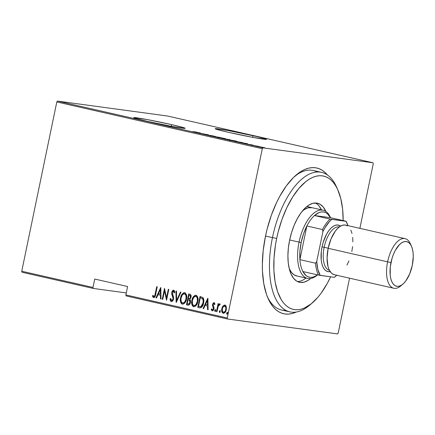 <?xml version="1.0" encoding="UTF-8"?>
<svg xmlns="http://www.w3.org/2000/svg" width="435" height="435" viewBox="0 0 435 435"><rect width="100%" height="100%" fill="white"/><g stroke="black" fill="none" stroke-linecap="round" stroke-linejoin="round"><path stroke-width="0.65" d="M317.371 171.983A71.547 33.484 102.8 0 0 294.957 176.104A71.547 33.484 -77.2 0 1 313.385 170.493L321.606 172.363A71.547 33.484 -77.2 0 1 337.163 188.48M327.55 175.126L324.836 172.271L321.889 170.08L318.73 168.568L315.397 167.758L311.917 167.644L308.323 168.242L304.652 169.536L300.938 171.515L293.533 177.458L286.382 185.837L279.759 196.332L276.731 202.248L271.38 215.14L267.139 229.017L265.491 236.161A74.728 34.974 -77.2 0 1 296.257 174.962A74.728 34.974 -77.2 0 1 327.424 174.979M253.039 135.677A26.236 0.968 -168.3 0 1 266.519 139.341A26.236 0.968 -168.3 0 1 228.631 132.365L252.849 137.378L266.389 139.407L265.448 138.825L257.215 136.644L228.815 130.663L215.276 128.635L218.125 129.782L228.631 132.365A26.236 0.968 -168.3 0 1 215.146 128.7A26.236 0.968 -168.3 0 1 253.039 135.677L252.691 137.346L253.039 135.677M171.678 124.638A26.236 0.968 -168.3 0 1 185.163 128.303A26.236 0.968 -168.3 0 1 147.269 121.327L171.488 126.34L185.027 128.368L182.178 127.216L171.678 124.638L147.454 119.625L133.915 117.597L136.764 118.75L147.269 121.327A26.236 0.968 -168.3 0 1 133.784 117.662A26.236 0.968 -168.3 0 1 171.678 124.638L171.33 126.308L171.678 124.638M126.123 295.92L227.505 318.985L337.56 333.917L227.505 318.985L227.255 317.99L125.873 294.925L127.613 286.524L94.732 279.042L92.992 287.443L21.75 271.233L56.806 101.959L262.305 148.716L227.255 317.99L262.305 148.716L262.947 147.846L57.442 101.083L167.502 116.014L373.002 162.772L262.947 147.846L373.002 162.772L373.252 163.767L359.875 228.359L373.252 163.767L373.002 162.772L167.502 116.014L57.442 101.083L262.947 147.846L262.305 148.716L56.806 101.959L57.442 101.083L56.806 101.959L21.75 271.233L92.992 287.443L94.732 279.042L127.613 286.524L125.873 294.925L126.123 295.92L125.873 294.925L227.255 317.99L227.505 318.985L126.123 295.92M261.522 147.063L259.015 146.774L263.284 147.644L259.592 146.747C258.493 146.59 258.586 146.666 259.858 146.986L264.779 147.802L261.522 147.063M253.165 145.453L258.972 146.437L253.165 145.453M252.947 145.051L248.195 144.29L252.947 145.051M236.238 141.603L242.812 142.685L236.238 141.603M223.16 138.629L230.398 139.836L223.16 138.629M212.835 136.28L220.594 137.569L213.895 136.427L215.553 136.421L212.835 136.28L220.594 137.569L213.895 136.427L215.553 136.421L212.835 136.28M199.431 133.23L208.419 134.801L199.431 133.23M192.928 131.593L196.865 132.169L192.928 131.593M200.307 132.952L192.672 131.691L197.713 132.838L200.432 132.98L192.672 131.691L197.713 132.838L200.307 132.952M213.949 136.128L207.163 134.948L213.998 136.106M218.718 137.384L225.716 138.819L218.718 137.384C217.212 137.161 217.299 137.264 218.984 137.688L224.645 138.727C226.189 138.955 226.102 138.852 224.378 138.417L218.718 137.384C217.212 137.161 217.299 137.264 218.984 137.688M230.033 139.956L237.031 141.391L230.033 139.956C228.522 139.738 228.609 139.842 230.294 140.266L235.96 141.304C237.499 141.527 237.412 141.424 235.688 140.994L230.033 139.956C228.522 139.738 228.609 139.842 230.294 140.266M247.395 143.67L239.761 142.408L244.802 143.555L247.52 143.697L239.761 142.408L244.802 143.555L247.395 143.67M251.686 145.083L252.827 145.323L251.745 145.138M256.231 146.122L257.379 146.356L256.291 146.176M263.61 147.797L264.757 148.036L263.67 147.851M22 272.228L93.242 288.438L126.286 292.918L93.242 288.438L92.992 287.443L93.242 288.438L22 272.228L21.75 271.233L22 272.228M221.986 310.759L222.53 312.64L223.498 313.347C222.051 312.346 221.594 310.813 222.133 308.747L221.839 308.703C221.301 310.775 221.758 312.308 223.204 313.309L223.204 313.309C224.911 313.026 225.934 311.824 226.265 309.715L226.265 306.751L224.911 305.071L223.008 306.017L222.269 307.279L221.725 309.372L221.785 311.378L222.236 312.602L223.498 313.341L224.754 312.765L225.602 311.607L226.385 308.97L226.075 306.186L225.401 305.288L224.645 305.033L223.008 306.017L225.205 305.109M219.751 303.896L218.664 304.995L218.365 304.951L218.609 303.782L218.114 303.668L216.467 311.629L216.962 311.737L218.283 306.104L219.001 305L219.724 305.06L220.181 304.277L219.322 303.945L218.365 304.951L218.609 303.782L218.114 303.668L216.467 311.629L216.766 311.667L218.408 303.733L216.766 311.667L216.467 311.629L216.962 311.737L218.18 306.354L219.463 304.853L219.724 305.06L220.181 304.277L219.713 303.891M214.77 304.636L213.862 303.581L214.471 304.592L214.961 303.989L214.08 302.602L213.041 303.19L212.459 305.397L213.465 308.725L212.53 309.845L211.742 308.796L211.377 309.905L211.867 310.628L212.579 310.818L213.754 309.524L214.02 307.523L213.047 304.516L213.705 303.576L214.471 304.592L214.961 303.989L213.998 302.591M199.991 307.849L201.454 307.42L202.645 305.832L203.455 303.57L203.825 300.574L203.575 298.774L202.911 297.551L200.035 296.485L197.778 307.376L199.839 307.833M187.991 305.147L187.991 305.147C189.355 305.022 190.166 304.13 190.427 302.466L189.877 299.427L190.992 297.252C191.4 295.708 191.003 294.674 189.801 294.158L188.725 293.913L186.468 304.799L188.904 305.033L189.91 303.935L190.497 302.064L190.443 300.438L189.877 299.427L190.921 297.562L191.014 295.327L190.34 294.354L188.725 293.913L186.468 304.799L186.762 304.843L189.013 293.978L186.762 304.843L186.468 304.799L188.143 305.174M176.142 302.45L180.976 292.146L180.443 292.026L176.637 300.367L176.474 291.124L175.936 291.004L176.262 302.477L180.976 292.146L180.443 292.026L176.637 300.367L176.474 291.124L175.936 291.004L176.142 302.45M162.739 299.405L164.512 290.836L166.551 300.27L168.807 289.378L168.312 289.27L166.534 297.85L164.501 288.4L162.25 299.291L162.739 299.405L164.512 290.836L166.551 300.27L168.807 289.378L168.312 289.27L166.534 297.85L164.501 288.4L162.25 299.291L162.739 299.405M153.604 297.616L153.604 297.616C154.936 297.121 155.643 295.952 155.725 294.103L157.247 286.747L156.758 286.638L154.697 295.898L153.778 296.474L152.962 295.278L152.489 296.045L152.881 297.002L153.734 297.638L154.555 297.29L155.143 296.333L157.247 286.747L156.758 286.638L155.257 293.881L155.551 293.924L157.046 286.703L155.551 293.924L155.257 293.881C155.208 295.153 154.746 296.028 153.876 296.507L152.962 295.278L152.489 296.045L153.702 297.632M160.689 287.535L155.975 297.866L156.513 297.986L158.025 294.674L160.417 295.218L160.482 298.888L161.015 299.008L160.814 287.562L155.975 297.866L156.513 297.986L158.025 294.674L160.417 295.218L160.482 298.888L161.015 299.008L160.689 287.535M171.646 300.541L173.304 298.97L171.52 300.525L170.656 298.426L170.058 298.867L171.276 301.64L172.108 301.466L173.016 300.416L173.576 298.562L173.511 297.078L172.249 292.679L172.641 291.646L173.271 291.281L173.859 291.749L174.152 292.934L174.75 292.369L174.337 290.787L173.804 290.237L173.119 290.254L171.879 292.021L171.754 294.152L173.07 298.372L172.662 299.84L171.798 300.531L171.085 300.183L170.656 298.426L170.058 298.867L170.455 300.884L171.385 301.656M182.673 304.201L182.363 304.157C184.69 303.684 186.066 301.993 186.49 299.101C187.257 296.251 186.658 294.12 184.69 292.701C182.374 293.212 181.003 294.919 180.579 297.812L180.356 300.563L180.704 302.347L181.623 303.804L182.564 304.19L184.326 303.472L185.805 301.303L186.648 298.182L186.506 294.957L185.435 293.054L184.483 292.668L183.478 292.875L181.466 295.191L180.579 297.812L180.873 297.85C181.297 294.957 182.667 293.255 184.984 292.739M193.113 306.316L193.972 306.773C192.036 305.354 191.438 303.238 192.183 300.422L191.889 300.384C191.144 303.195 191.737 305.31 193.673 306.735L193.972 306.773L193.673 306.735C196 306.256 197.376 304.571 197.8 301.672C198.572 298.829 197.968 296.692 196 295.273C193.684 295.789 192.313 297.491 191.889 300.384L191.672 303.135L192.014 304.919L192.933 306.376L193.879 306.767L195.636 306.05L197.115 303.875L197.958 300.754L197.816 297.529L196.745 295.626L195.799 295.24L194.793 295.452L192.776 297.763L191.889 300.384L192.183 300.422C192.607 297.529 193.977 295.827 196.294 295.316M207.783 298.247L203.069 308.578L203.602 308.698L205.113 305.386L207.506 305.935L207.571 309.606L208.109 309.725L207.903 298.274L203.069 308.578L203.602 308.698L205.113 305.386L207.506 305.935L207.571 309.606L208.109 309.725L207.783 298.247M215.385 311.498L214.781 310.438L215.086 311.46L215.765 310.666L215.461 309.644L214.749 310.737L214.874 311.297L215.341 311.406L215.673 309.802L215.205 309.698L214.781 310.438L215.76 309.682M219.931 312.537L219.332 311.476L219.637 312.493L220.317 311.699L220.012 310.677L219.3 311.77L219.425 312.335L219.892 312.439L220.224 310.84L219.757 310.731L219.332 311.476L220.306 310.721M227.309 314.211L226.711 313.156L227.016 314.173L227.695 313.379L227.391 312.357L226.673 313.45L226.804 314.01L227.271 314.119L227.603 312.515L227.13 312.412L226.744 313.01L227.005 313.195L227.684 312.401M338.202 333.041L349.561 278.188L338.202 333.041L337.56 333.917L338.202 333.041M265.491 236.161L263.202 250.522L262.343 264.507L262.457 271.19L263.773 283.625L266.492 294.413L268.346 299.062L270.51 303.146L272.957 306.631L275.67 309.486L278.617 311.678L281.777 313.189L285.11 314.005L288.59 314.113L292.184 313.521L296.235 312.047A74.728 34.974 -77.2 0 1 268.129 298.579A74.728 34.974 -77.2 0 1 265.491 236.161M310.856 304.092A71.547 33.484 -77.2 0 1 289.862 311.89L281.641 310.019A71.547 33.484 -77.2 0 1 267.454 296.985A71.547 33.484 102.8 0 0 285.877 310.4M153.903 297.66L152.489 296.045L153.104 295.566L152.957 296.578L153.903 297.66M153.898 296.512L154.169 296.55C155.039 296.072 155.502 295.196 155.551 293.924L154.909 296.083L153.876 296.507M161.015 298.981L160.482 298.888L160.776 298.927L160.711 295.262L158.025 294.674L160.711 295.262L161.015 298.981M156.524 297.959L155.975 297.866L156.274 297.904L160.819 287.937L156.524 297.959M160.613 289.683L160.694 294.087L160.613 289.683L160.319 289.645L160.395 294.044L160.694 294.087L158.509 293.614L160.319 289.645L160.613 289.683M162.744 299.378L162.25 299.291L162.543 299.329L164.702 288.9L162.744 299.378M166.833 297.893L166.534 297.85L166.833 297.893L168.606 289.335L166.833 297.893M166.643 299.829L164.811 290.879L164.512 290.836L164.811 290.879L166.643 299.829M170.357 298.91L170.678 298.671L170.357 298.91M174.446 292.972L173.369 291.298L174.152 292.934L174.75 292.369L173.663 290.194C172.603 290.373 171.972 291.118 171.781 292.423L172.075 292.467L172.048 294.196L172.075 292.467L171.781 292.423L171.754 294.152L173.364 298.41L173.304 298.97L173.326 297.855L173.027 297.812L173.01 298.927L173.304 298.97L172.809 300.096L171.52 300.525M173.777 290.21L172.684 290.939L172.075 292.467C172.271 291.156 172.896 290.411 173.962 290.232M171.276 301.64C172.51 301.428 173.25 300.569 173.494 299.057L172.282 292.489L173.581 291.325M173.565 291.319L174.413 292.766M172.32 295.06L172.51 295.534M176.431 302.113L176.235 291.069L176.431 302.113M176.931 300.406L176.637 300.367L176.931 300.406L180.726 292.092L176.931 300.406M182.363 304.157L182.656 304.201C180.721 302.782 180.128 300.661 180.873 297.85L180.579 297.812C179.829 300.623 180.427 302.738 182.363 304.157L182.548 304.19M184.783 292.706L182.754 293.723L181.384 296.083M181.096 296.947L180.645 299.693M180.655 300.59L180.77 301.509M180.998 302.374L181.368 303.206M181.803 303.744L182.863 304.234M185.092 293.978L186.164 295.327L186.463 296.779L186.294 299.024L185.5 301.276M185.179 301.792L184.168 302.809L182.852 303.075C184.799 302.749 185.941 301.401 186.294 299.024C186.892 296.73 186.387 295.006 184.777 293.864L184.94 293.908M184.445 293.832L184.483 293.821C186.093 294.968 186.599 296.692 186.001 298.986L186.294 299.024L186.001 298.986C185.642 301.357 184.5 302.711 182.575 303.037C180.976 301.906 180.476 300.199 181.069 297.915C181.428 295.561 182.564 294.196 184.483 293.821L184.532 293.832M186.164 295.327L186.278 295.675M183.021 303.108L181.971 302.755L181.205 301.585L180.944 298.655L182.183 295.147L183.189 294.125L184.315 293.794L185.228 294.25L185.984 295.637L186.001 298.986L184.663 302.048L183.565 302.934L182.575 303.037M188.268 305.185L186.762 304.843L188.268 305.185M188.214 304C189.296 304.195 189.97 303.657 190.231 302.396L189.937 302.352L190.231 302.396L189.665 300.226L188.654 299.862L189.366 300.188L189.937 302.352C189.671 303.619 188.997 304.157 187.92 303.962L187.191 303.799L188.029 299.748L189.872 300.411L190.28 302.097M190.231 302.396L189.546 303.755L188.556 304.06M189.546 303.755L189.247 303.973M188.893 298.747C189.921 298.927 190.557 298.415 190.791 297.203L189.954 295.332L190.497 297.159C190.258 298.372 189.627 298.888 188.594 298.709L188.263 298.633L188.986 295.142L190.552 295.642L190.84 296.904M190.791 297.203L189.872 298.714M189.551 298.807L189.056 298.78M189.013 298.769L188.263 298.633L188.986 295.142L190.253 295.604L190.546 296.86L189.856 298.47L188.594 298.709M188.344 304.027L187.191 303.799L188.029 299.748L189.573 300.373L190.008 301.749L189.247 303.717L187.92 303.962M196.093 295.278L194.38 295.985L192.7 298.66M192.406 299.525L191.955 302.265M191.965 303.162L192.08 304.081M192.308 304.951L192.683 305.778M195.755 296.404L196.968 297.013L197.74 298.981L197.604 301.602L196.81 303.847M196.495 304.369L195.478 305.381L194.162 305.647C196.109 305.326 197.251 303.973 197.604 301.602C198.208 299.302 197.702 297.583 196.087 296.436L195.793 296.398C197.403 297.54 197.909 299.264 197.311 301.558L197.604 301.602L197.311 301.558C196.952 303.935 195.81 305.283 193.885 305.609C192.286 304.484 191.786 302.776 192.384 300.493C192.738 298.133 193.879 296.768 195.793 296.398L196.674 296.974L197.294 298.209L197.381 301.189L195.978 304.62L194.048 305.642L193.037 305.093L192.515 304.163L192.384 300.493L193.749 297.388L194.934 296.474L195.951 296.414M197.474 297.904L197.588 298.252M199.545 307.779C201.856 307.599 203.188 306.05 203.553 303.13C204.118 301.074 203.906 299.215 202.911 297.551L200.035 296.485L197.778 307.376L198.077 307.414L200.328 296.55L198.077 307.414L200.035 307.855M199.975 306.664L201.16 306.659L200.867 306.615L203.357 303.059L203.058 303.016L203.357 303.059C203.83 301.352 203.613 299.851 202.699 298.551L200.296 297.714L202.405 298.513C203.314 299.813 203.536 301.314 203.058 303.016L200.867 306.615L198.501 306.37L200.296 297.714L202.895 298.753L203.46 300.074L203.536 301.868L203.069 304.147L202.193 305.865L201.16 306.659L199.882 306.648M208.109 309.698L207.571 309.606L207.87 309.644L207.805 305.974L205.113 305.386L207.805 305.974L208.109 309.698M203.613 308.676L203.069 308.578L203.362 308.616L207.908 298.649L203.613 308.676M207.702 300.4L207.783 304.799L207.702 300.4L207.408 300.362L207.484 304.761L207.783 304.799L205.597 304.331L207.408 300.362L207.702 300.4M212.465 309.834L211.742 308.796L211.252 309.459L212.242 310.813C213.21 310.661 213.781 309.986 213.966 308.796L214.02 307.523L213.047 304.516L213.862 303.581L214.716 304.429M211.546 309.497L211.834 309.111L211.546 309.497M214.08 302.602L212.546 304.44L212.845 304.484L212.786 305.751L212.845 304.484L212.546 304.44L212.487 305.713L213.808 308.371L213.759 308.768L213.476 307.937L213.628 309.182L212.726 309.872L213.465 308.725L212.449 309.834M214.074 302.64L213.34 303.228L212.845 304.484L214.379 302.646M215.629 309.682L215.053 310.628L215.32 311.476M219.936 303.924L218.664 304.995L220.045 303.935M219.615 303.983L219.24 304.244M220.175 310.721L219.626 311.514L219.871 312.509M219.621 312.107L219.811 312.477M223.008 306.017L221.839 308.703L222.133 308.747L223.302 306.055L223.008 306.017M224.938 305.071L223.693 305.62L222.568 307.322M222.318 308.007L221.97 310.09M223.699 312.368C225.02 312.172 225.808 311.264 226.064 309.649L225.286 311.525L224.59 312.205L223.405 312.33C222.28 311.574 221.921 310.405 222.328 308.823C222.589 307.202 223.378 306.273 224.705 306.044C225.819 306.833 226.173 308.018 225.77 309.606L226.064 309.649C226.472 308.056 226.113 306.871 225.004 306.088L226.097 307.583L226.113 309.388L225.77 309.606C225.515 311.226 224.726 312.129 223.405 312.33L222.367 311.166L222.383 308.567L223.438 306.544L225.004 306.088L225.803 307.545L225.711 309.856L224.993 311.482L223.405 312.33M227.554 312.395L227.005 313.195L227.244 314.19M226.994 313.782L227.097 314.054M160.395 294.044L158.509 293.614L160.319 289.645L160.395 294.044M194.336 305.68L193.885 305.609M200.296 297.714L202.596 298.714L203.265 301.227L202.346 305.131L201.323 306.381L200.437 306.686L198.501 306.37L200.296 297.714M207.484 304.761L205.597 304.331L207.408 300.362L207.484 304.761M199.371 132.833L196.424 132.392L199.371 132.833M203.433 134.121L203.504 133.784L203.433 134.121M208.436 135.242L208.06 135.078M210.181 136.03L210.312 135.405L210.725 135.698M212.764 135.823L213.172 135.976M211.002 135.546L211.301 135.551M210.904 135.725L211.247 135.649M224.645 138.727C226.189 138.955 226.102 138.852 224.378 138.417M223.873 138.352C225.286 138.705 225.379 138.792 224.155 138.618L219.49 137.759C218.093 137.406 218 137.319 219.213 137.493L223.873 138.352C225.286 138.705 225.379 138.792 224.155 138.618L219.49 137.759C218.093 137.406 218 137.319 219.213 137.493L224.155 138.618M229.887 139.804L229.414 139.575M228.299 139.374L226.63 139.195L228.299 139.374M226.108 139.075L227.451 139.51L224.177 138.857L226.108 139.075M228.973 139.526L229.381 139.689M235.96 141.304C237.499 141.527 237.412 141.424 235.688 140.994M235.183 140.924C236.596 141.277 236.694 141.37 235.465 141.19L230.806 140.331C229.403 139.983 229.31 139.896 230.523 140.07L235.183 140.924C236.596 141.277 236.694 141.37 235.465 141.19L230.806 140.331C229.403 139.983 229.31 139.896 230.523 140.07L235.465 141.19M242.822 142.702L242.42 142.555M235.498 141.386L241.637 142.419C242.273 142.609 242.121 142.636 241.18 142.495L235.498 141.386L241.637 142.419C242.273 142.609 242.121 142.636 241.18 142.495L235.498 141.386M246.46 143.545L243.524 143.061L246.46 143.545M259.592 146.747L259.592 146.747C258.493 146.59 258.586 146.666 259.858 146.986M263.311 147.454C264.29 147.699 264.36 147.759 263.523 147.639L260.32 147.046C259.325 146.802 259.249 146.736 260.081 146.856L263.311 147.454C264.29 147.699 264.36 147.759 263.523 147.639L260.32 147.046C259.325 146.802 259.249 146.736 260.081 146.856L263.523 147.639M219.49 137.759L218.413 137.465L219.213 137.493M227.413 139.374L227.782 139.494L227.461 139.472M230.806 140.331L229.729 140.037L230.523 140.07M241.637 142.419L241.18 142.495M260.32 147.046L259.521 146.818L260.081 146.856M337.864 189.964L336.489 186.887A71.547 33.484 102.8 0 0 303.026 178.1A71.547 33.484 102.8 0 0 272.451 237.613L276.671 238.434A68.366 32 -77.2 0 1 305.887 181.569A68.366 32 -77.2 0 1 337.864 189.964A68.366 32 -77.2 0 1 343.161 220.583L342.617 209.17L340.757 198.496L337.663 189.519L335.684 185.783L333.444 182.591L330.964 179.981L328.267 177.975L325.38 176.594L322.33 175.849L319.143 175.751L315.859 176.295L312.499 177.48L309.1 179.291L305.702 181.716L299.008 188.301L292.679 196.973L286.953 207.408L282.059 219.202L278.177 231.898L276.671 238.434L275.464 245.014L274.017 258.042L273.892 270.483L275.099 281.858L277.584 291.727L281.26 299.715L283.5 302.907L285.985 305.517L288.682 307.523L291.57 308.904L294.62 309.649L297.801 309.753L301.091 309.209L304.446 308.024L311.248 303.782L317.941 297.203L321.166 293.108L327.223 283.506L330.595 276.807A68.366 32 -77.2 0 1 312.129 303.054A68.366 32 -77.2 0 1 276.671 238.434L272.451 237.613A71.547 33.484 -77.2 0 1 321.606 172.363M296.605 275.921A34.979 16.372 -77.2 0 1 289.231 268.602L291.586 272.593L294.234 274.953L297.274 276.04M317.468 203.216A40.542 18.977 -77.2 0 0 289.612 240.191L288.372 247.983L287.905 255.568L288.226 262.664L289.329 268.993L291.162 274.316L293.663 278.422L296.735 281.162L300.259 282.424L304.092 282.163L308.1 280.385L310.661 278.498A40.542 18.977 -77.2 0 1 299.476 282.282A40.542 18.977 -77.2 0 1 289.612 240.191L291.575 232.502L294.19 225.205L297.355 218.582L300.944 212.889L304.826 208.343L308.845 205.119L312.852 203.341L316.691 203.074L320.209 204.336L323.281 207.076L325.913 211.47A40.542 18.977 -77.2 0 0 317.468 203.216L317.414 203.205M297.48 281.57A40.542 18.977 102.8 0 0 305.957 278.052L303.989 279.449M265.519 236.036L272.451 237.613L265.519 236.036M289.862 311.89A71.547 33.484 -77.2 0 1 272.451 237.613A71.547 33.484 102.8 0 0 309.562 305.239L312.129 303.054M321.481 209.839A40.542 18.977 102.8 0 0 315.359 202.993M321.672 210.246L319.17 206.141M302.314 211.116L304.685 209.349L308.143 207.816L312.178 207.723M302.309 211.116A34.979 16.372 -77.2 0 1 312.123 207.707L312.074 207.696M317.534 274.871A34.979 16.372 -77.2 0 1 307.561 278.416A34.979 16.372 -77.2 0 1 299.052 242.099L289.661 239.962L299.052 242.099A34.979 16.372 -77.2 0 1 323.085 210.203A34.979 16.372 -77.2 0 1 330.54 217.712L330.361 217.304A34.979 16.372 102.8 0 0 313.999 213.003A34.979 16.372 102.8 0 0 299.052 242.099L301.161 242.512A33.386 15.627 -77.2 0 1 306.865 225.988A33.386 15.627 -77.2 0 1 314.494 215.532A33.386 15.627 -77.2 0 1 330.491 217.701L327.365 213.699L325.494 212.53L323.461 211.948L321.302 211.965L319.062 212.574L314.494 215.532L330.491 217.701L346.113 221.252L330.111 219.082L314.494 215.532L330.491 217.701L346.113 221.252A33.386 15.627 -77.2 0 1 346.869 222.867M347.076 223.318L346.662 222.394A33.386 15.627 102.8 0 0 346.113 221.252L346.032 221.317A32.435 15.181 -77.2 0 1 347.076 223.318A32.435 15.181 -77.2 0 1 347.962 225.645L346.032 221.317L331.834 219.392L329.431 221.643L324.923 227.82L322.911 231.621L316.729 261.489L315.511 263.197A33.386 15.627 102.8 0 0 318.512 275.094L302.896 271.538L318.512 275.094A33.386 15.627 -77.2 0 1 315.511 263.197L299.894 259.641L306.865 225.988L322.482 229.539L322.911 231.621L316.729 261.489L315.511 263.197L299.894 259.641A33.386 15.627 102.8 0 0 302.896 271.538L306.022 275.54L307.893 276.709L309.927 277.291L312.085 277.28L314.326 276.665L317.49 274.86A33.386 15.627 -77.2 0 1 302.896 271.538A33.386 15.627 -77.2 0 1 299.894 259.641L306.865 225.988L303.532 233.856L301.161 242.512L299.916 251.321L299.894 259.641A33.386 15.627 -77.2 0 1 301.161 242.512L299.052 242.099A34.979 16.372 102.8 0 0 317.197 275.165L317.539 274.871M336.674 275.257A32.435 15.181 -77.2 0 1 334.868 276.97A32.435 15.181 -77.2 0 1 334.433 277.329L320.236 275.404A32.435 15.181 -77.2 0 1 316.729 261.489L317.816 269.357L320.236 275.404L318.512 275.094L334.433 277.329L336.837 275.083M314.494 215.532A33.386 15.627 102.8 0 0 306.865 225.988L322.482 229.539A33.386 15.627 -77.2 0 1 330.111 219.082L314.494 215.532M330.111 219.082A33.386 15.627 102.8 0 0 322.482 229.539L322.911 231.621A32.435 15.181 -77.2 0 1 331.834 219.392L330.111 219.082M411.477 246.27L410.379 243.807A25.437 11.908 102.8 0 0 398.482 240.68A25.437 11.908 102.8 0 0 387.607 261.843L390.983 262.501A22.897 10.717 -77.2 0 1 400.765 243.459A22.897 10.717 -77.2 0 1 411.477 246.27A22.897 10.717 -77.2 0 1 412.288 265.393L409.699 273.854L405.888 280.809L403.696 283.375L401.423 285.197L399.161 286.203L396.997 286.35L395.007 285.637L393.273 284.093L391.859 281.771L390.82 278.77L390.2 275.192L390.282 266.9L392.093 258.162L393.572 254.04L395.355 250.299L399.575 244.519L401.848 242.697L404.11 241.691L406.274 241.545L408.264 242.257L409.998 243.801L411.407 246.123L412.445 249.124L413.071 252.702L413.25 256.71L412.288 265.393A22.897 10.717 -77.2 0 1 402.859 284.142A22.897 10.717 -77.2 0 1 390.983 262.501L387.607 261.843A25.437 11.908 -77.2 0 1 405.088 238.646A25.437 11.908 -77.2 0 1 410.906 245.139M330.556 271.543L328.3 271.696L326.228 270.956L324.423 269.347L322.949 266.927L321.873 263.8L321.226 260.076L321.307 251.435L322.041 246.857L324.151 247.27A22.261 10.418 -77.2 0 1 339.3 226.939A22.261 10.418 102.8 0 0 324.151 247.27L328.175 248.184L324.151 247.27A22.261 10.418 102.8 0 0 329.425 270.342A22.261 10.418 -77.2 0 1 324.151 247.27L322.041 246.857L323.194 242.333L326.593 234.144L328.708 230.795L330.986 228.119L333.351 226.222L335.711 225.178L337.968 225.025L340.545 226.108A23.849 11.163 102.8 0 0 322.041 246.857A23.849 11.163 102.8 0 0 330.187 271.63M405.088 238.646L345.629 225.112A25.437 11.908 102.8 0 0 328.148 248.314L387.607 261.843L328.148 248.314A25.437 11.908 102.8 0 0 334.341 274.724L393.8 288.253A25.437 11.908 -77.2 0 1 387.607 261.843A25.437 11.908 102.8 0 0 400.804 285.887L402.859 284.142M401.853 284.914A25.437 11.908 -77.2 0 1 393.8 288.253M348.946 260.929L346.961 265.084M334.83 274.811L332.617 274.023L330.692 272.305L329.121 269.727L327.968 266.389L327.076 257.96L328.148 248.314L331.024 238.913L335.26 231.181L337.696 228.331L340.219 226.309L342.731 225.194L345.14 225.025L347.347 225.819M350.844 230.115L351.997 233.454M352.687 237.423L352.888 241.876M352.595 246.64L351.817 251.522M199.834 306.642L200.127 306.686M210.997 135.535L210.866 136.155M224.998 138.678L224.873 139.298M218.381 137.433L218.256 138.058M236.314 141.25L236.183 141.875M229.696 140.01L229.566 140.63M306.876 206.516L323.085 210.203M296.55 275.91L307.561 278.416M334.482 277.296L334.868 276.97"/></g></svg>
